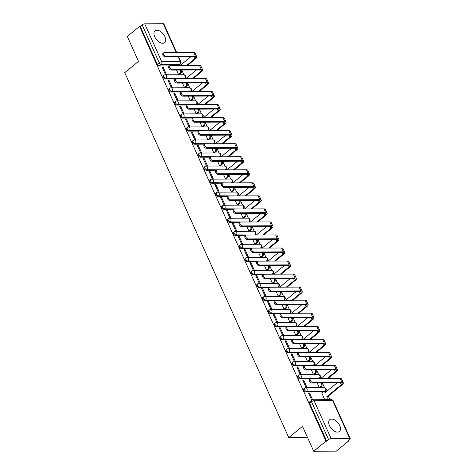 <?xml version="1.0" encoding="UTF-8"?>
<svg xmlns="http://www.w3.org/2000/svg" width="475" height="475" viewBox="0 0 475 475"><rect width="100%" height="100%" fill="white"/><g stroke="black" fill="none" stroke-linecap="round" stroke-linejoin="round"><path stroke-width="0.71" d="M339.72 425.582A7.618 4.394 50.7 0 0 329.763 419.71A7.618 4.394 50.7 0 0 329.466 425.624A7.618 4.394 50.7 0 0 339.423 431.496A7.618 4.394 50.7 0 0 339.72 425.582M164.962 36.723A7.618 4.394 50.7 0 0 155.004 30.851A7.618 4.394 50.7 0 0 154.708 36.765A7.618 4.394 50.7 0 0 164.665 42.637A7.618 4.394 50.7 0 0 164.962 36.723M303.846 388.758A1.953 1.128 50.7 0 0 303.774 390.278A1.953 1.128 50.7 0 0 305.841 391.94L306.517 391.388A1.953 1.128 -129.3 0 1 304.451 389.72A1.953 1.128 -129.3 0 1 304.528 388.206L303.846 388.758M297.985 375.719A1.953 1.128 50.7 0 0 297.908 377.239A1.953 1.128 50.7 0 0 299.98 378.902L300.657 378.349A1.953 1.128 -129.3 0 1 298.591 376.681A1.953 1.128 -129.3 0 1 298.668 375.161L297.985 375.719M292.125 362.68A1.953 1.128 50.7 0 0 292.048 364.194A1.953 1.128 50.7 0 0 294.12 365.863L294.797 365.305A1.953 1.128 -129.3 0 1 292.731 363.642A1.953 1.128 -129.3 0 1 292.808 362.122L292.125 362.68M286.265 349.642A1.953 1.128 50.7 0 0 286.188 351.156A1.953 1.128 50.7 0 0 288.254 352.824L288.937 352.266A1.953 1.128 -129.3 0 1 286.87 350.598A1.953 1.128 -129.3 0 1 286.947 349.083L286.265 349.642M280.404 336.603A1.953 1.128 50.7 0 0 280.327 338.117A1.953 1.128 50.7 0 0 282.393 339.785L283.076 339.227A1.953 1.128 -129.3 0 1 281.01 337.559A1.953 1.128 -129.3 0 1 281.087 336.045L280.404 336.603M274.544 323.558A1.953 1.128 50.7 0 0 274.467 325.078A1.953 1.128 50.7 0 0 276.533 326.741L277.216 326.188A1.953 1.128 -129.3 0 1 275.15 324.52A1.953 1.128 -129.3 0 1 275.227 323.006L274.544 323.558M268.684 310.519A1.953 1.128 50.7 0 0 268.607 312.039A1.953 1.128 50.7 0 0 270.673 313.702L271.356 313.15A1.953 1.128 -129.3 0 1 269.289 311.481A1.953 1.128 -129.3 0 1 269.367 309.961L268.684 310.519M262.823 297.481A1.953 1.128 50.7 0 0 262.746 298.995A1.953 1.128 50.7 0 0 264.812 300.663L265.495 300.105A1.953 1.128 -129.3 0 1 263.429 298.442A1.953 1.128 -129.3 0 1 263.506 296.923L262.823 297.481M256.963 284.442A1.953 1.128 50.7 0 0 256.886 285.956A1.953 1.128 50.7 0 0 258.952 287.624L259.635 287.066A1.953 1.128 -129.3 0 1 257.569 285.404A1.953 1.128 -129.3 0 1 257.646 283.884L256.963 284.442M251.103 271.403A1.953 1.128 50.7 0 0 251.026 272.917A1.953 1.128 50.7 0 0 253.092 274.586L253.775 274.027A1.953 1.128 -129.3 0 1 251.708 272.359A1.953 1.128 -129.3 0 1 251.786 270.845L251.103 271.403M245.243 258.358A1.953 1.128 50.7 0 0 245.165 259.878A1.953 1.128 50.7 0 0 247.232 261.541L247.914 260.989A1.953 1.128 -129.3 0 1 245.848 259.32A1.953 1.128 -129.3 0 1 245.925 257.806L245.243 258.358M239.382 245.32A1.953 1.128 50.7 0 0 239.305 246.84A1.953 1.128 50.7 0 0 241.371 248.502L242.054 247.95A1.953 1.128 -129.3 0 1 239.988 246.282A1.953 1.128 -129.3 0 1 240.065 244.762L239.382 245.32M233.522 232.281A1.953 1.128 50.7 0 0 233.445 233.795A1.953 1.128 50.7 0 0 235.511 235.463L236.194 234.905A1.953 1.128 -129.3 0 1 234.127 233.243A1.953 1.128 -129.3 0 1 234.205 231.723L233.522 232.281M227.662 219.242A1.953 1.128 50.7 0 0 227.584 220.756A1.953 1.128 50.7 0 0 229.651 222.425L230.333 221.867A1.953 1.128 -129.3 0 1 228.267 220.204A1.953 1.128 -129.3 0 1 228.344 218.684L227.662 219.242M221.801 206.203A1.953 1.128 50.7 0 0 221.724 207.717A1.953 1.128 50.7 0 0 223.79 209.386L224.473 208.828A1.953 1.128 -129.3 0 1 222.407 207.159A1.953 1.128 -129.3 0 1 222.484 205.645L221.801 206.203M215.941 193.159A1.953 1.128 50.7 0 0 215.864 194.679A1.953 1.128 50.7 0 0 217.93 196.341L218.613 195.789A1.953 1.128 -129.3 0 1 216.547 194.121A1.953 1.128 -129.3 0 1 216.624 192.607L215.941 193.159M210.081 180.12A1.953 1.128 50.7 0 0 210.003 181.64A1.953 1.128 50.7 0 0 212.07 183.303L212.752 182.75A1.953 1.128 -129.3 0 1 210.686 181.082A1.953 1.128 -129.3 0 1 210.763 179.562L210.081 180.12M204.22 167.081A1.953 1.128 50.7 0 0 204.143 168.595A1.953 1.128 50.7 0 0 206.209 170.264L206.892 169.706A1.953 1.128 -129.3 0 1 204.826 168.043A1.953 1.128 -129.3 0 1 204.903 166.523L204.22 167.081M198.36 154.042A1.953 1.128 50.7 0 0 198.283 155.557A1.953 1.128 50.7 0 0 200.349 157.225L201.032 156.667A1.953 1.128 -129.3 0 1 198.966 155.004A1.953 1.128 -129.3 0 1 199.043 153.484L198.36 154.042M192.5 141.004A1.953 1.128 50.7 0 0 192.422 142.518A1.953 1.128 50.7 0 0 194.489 144.186L195.172 143.628A1.953 1.128 -129.3 0 1 193.105 141.96A1.953 1.128 -129.3 0 1 193.183 140.446L192.5 141.004M186.639 127.959A1.953 1.128 50.7 0 0 186.562 129.479A1.953 1.128 50.7 0 0 188.628 131.142L189.311 130.589A1.953 1.128 -129.3 0 1 187.245 128.921A1.953 1.128 -129.3 0 1 187.322 127.407L186.639 127.959M180.779 114.92A1.953 1.128 50.7 0 0 180.702 116.44A1.953 1.128 50.7 0 0 182.768 118.103L183.451 117.551A1.953 1.128 -129.3 0 1 181.385 115.882A1.953 1.128 -129.3 0 1 181.462 114.362L180.779 114.92M174.919 101.882A1.953 1.128 50.7 0 0 174.842 103.396A1.953 1.128 50.7 0 0 176.908 105.064L177.591 104.506A1.953 1.128 -129.3 0 1 175.524 102.843A1.953 1.128 -129.3 0 1 175.602 101.323L174.919 101.882M169.058 88.843A1.953 1.128 50.7 0 0 168.981 90.357A1.953 1.128 50.7 0 0 171.047 92.025L171.73 91.467A1.953 1.128 -129.3 0 1 169.664 89.805A1.953 1.128 -129.3 0 1 169.741 88.285L169.058 88.843M163.198 75.804A1.953 1.128 50.7 0 0 163.121 77.318A1.953 1.128 50.7 0 0 165.187 78.987L165.87 78.428A1.953 1.128 -129.3 0 1 163.804 76.76A1.953 1.128 -129.3 0 1 163.881 75.246L163.198 75.804M313.708 451.25L302.516 426.342L288.747 437.617L124.729 72.669L138.498 61.388L127.3 36.48L139.585 26.416L325.992 441.186L313.708 451.25L336.258 451.155L348.543 441.091L348.371 440.699M329.953 399.718L328.314 396.079M326.361 391.727L325.945 390.8M324.544 387.689L322.454 383.04M320.411 378.486L320.085 377.762M318.683 374.65L316.593 370.001M314.551 365.447L314.224 364.723M312.823 361.612L310.733 356.963M308.691 352.402L308.364 351.678M306.963 348.573L304.873 343.924M302.83 339.364L302.504 338.639M301.103 335.528L299.012 330.879M296.97 326.325L296.643 325.601M295.242 322.489L293.152 317.84M291.104 313.286L290.783 312.562M289.382 309.451L287.292 304.802M285.243 300.248L284.923 299.523M283.522 296.412L281.432 291.763M279.383 287.203L279.062 286.478M277.661 283.373L275.571 278.724M273.523 274.164L273.202 273.44M271.801 270.334L269.711 265.679M267.663 261.125L267.342 260.401M265.941 257.29L263.851 252.641M261.802 248.087L261.482 247.362M260.08 244.251L257.99 239.602M255.942 235.048L255.621 234.323M254.22 231.212L252.13 226.563M250.082 222.003L249.761 221.279M248.36 218.173L246.27 213.524M244.221 208.964L243.901 208.24M242.499 205.135L240.409 200.48M238.361 195.926L238.04 195.201M236.639 192.09L234.549 187.441M232.501 182.887L232.18 182.162M230.779 179.051L228.689 174.402M226.64 169.848L226.32 169.124M224.918 166.013L222.828 161.363M220.78 156.803L220.459 156.079M219.058 152.974L216.968 148.325M214.92 143.765L214.599 143.04M213.198 139.935L211.108 135.286M209.059 130.726L208.739 130.002M207.338 126.89L205.248 122.241M203.199 117.687L202.878 116.963M201.477 113.852L199.387 109.202M197.339 104.648L197.018 103.924M195.617 100.813L193.527 96.164M191.478 91.604L191.158 90.879M189.757 87.774L187.667 83.125M185.618 78.565L185.297 77.841M183.896 74.735L181.806 70.086M179.758 65.526L179.461 64.855M348.543 441.091L347.89 441.091L349.802 439.523A1.953 0.677 155.8 0 0 350.271 438.728A1.953 0.677 155.8 0 0 349.719 438.52L331.111 438.597A1.953 0.677 155.8 0 0 328.563 439.613L311.547 401.749A1.953 1.128 -129.3 0 1 311.624 400.229L309.706 401.803A1.953 1.128 -129.3 0 0 309.635 403.317L311.547 401.749A1.953 0.677 155.8 0 1 314.094 400.734L331.111 438.597M325.992 441.186L326.652 441.18L328.563 439.613M169.551 65.9L159.327 65.942L161.245 64.374A1.953 1.128 -129.3 0 1 159.178 62.712L142.156 24.843A1.953 0.677 -24.2 0 1 144.709 23.827L163.317 23.75A1.953 0.677 -24.2 0 1 163.863 23.958L176.676 52.476M142.156 24.843L140.244 26.41L139.585 26.416M163.038 67.017L162.052 67.022L165.431 74.545L166.422 74.539L163.038 67.017L162.319 67.61M176.587 70.045L178.582 74.492L179.532 74.403M168.898 80.055L167.912 80.061L171.291 87.584L172.283 87.578L168.898 80.055L168.18 80.649M182.447 83.083L184.442 87.531L185.393 87.448M174.758 93.1L173.773 93.1L177.151 100.623L178.143 100.623L174.758 93.1L174.04 93.688M188.308 96.128L190.303 100.569L191.253 100.486M180.619 106.139L179.633 106.145L183.012 113.668L184.003 113.662L180.619 106.139L179.9 106.727M194.168 109.167L196.163 113.608L197.113 113.525M186.479 119.177L185.493 119.183L188.878 126.706L189.863 126.7L186.479 119.177L185.761 119.771M200.028 122.206L202.023 126.653L202.973 126.564M192.339 132.216L191.354 132.222L194.738 139.745L195.724 139.739L192.339 132.216L191.621 132.81M205.889 135.244L207.884 139.692L208.834 139.602M198.2 145.255L197.214 145.261L200.598 152.784L201.584 152.778L198.2 145.255L197.481 145.849M211.749 148.283L213.744 152.73L214.694 152.647M204.06 158.3L203.074 158.3L206.459 165.822L207.444 165.822L204.06 158.3L203.342 158.888M217.609 161.328L219.604 165.769L220.554 165.686M209.92 171.338L208.935 171.344L212.319 178.867L213.305 178.861L209.92 171.338L209.202 171.926M223.47 174.367L225.465 178.808L226.415 178.725M215.781 184.377L214.795 184.383L218.179 191.906L219.165 191.9L215.781 184.377L215.062 184.971M229.33 187.405L231.325 191.852L232.275 191.763M221.641 197.416L220.655 197.422L224.04 204.945L225.025 204.939L221.641 197.416L220.922 198.01M235.19 200.444L237.185 204.891L238.135 204.802M227.501 210.455L226.516 210.461L229.9 217.983L230.886 217.977L227.501 210.455L226.783 211.048M241.051 213.483L243.046 217.93L243.996 217.847M233.362 223.499L232.376 223.499L235.76 231.022L236.746 231.022L233.362 223.499L232.643 224.087M246.911 226.527L248.906 230.969L249.856 230.886M239.222 236.538L238.236 236.544L241.621 244.067L242.606 244.061L239.222 236.538L238.503 237.126M252.771 239.566L254.766 244.007L255.716 243.924M245.082 249.577L244.097 249.583L247.481 257.106L248.467 257.1L245.082 249.577L244.364 250.171M258.632 252.605L260.627 257.052L261.577 256.963M250.942 262.616L249.957 262.622L253.341 270.144L254.327 270.138L250.942 262.616L250.224 263.209M264.492 265.644L266.487 270.091L267.437 270.002M256.803 275.654L255.817 275.66L259.202 283.183L260.187 283.177L256.803 275.654L256.084 276.248M270.352 278.683L272.347 283.13L273.297 283.047M262.663 288.699L261.678 288.699L265.062 296.222L266.048 296.222L262.663 288.699L261.945 289.287M276.212 291.727L278.207 296.168L279.158 296.085M268.523 301.738L267.538 301.738L270.922 309.267L271.908 309.261L268.523 301.738L267.805 302.326M282.073 304.766L284.068 309.207L285.018 309.124M274.384 314.777L273.398 314.782L276.783 322.305L277.768 322.299L274.384 314.777L273.665 315.37M287.933 317.805L289.928 322.246L290.878 322.163M280.244 327.815L279.258 327.821L282.643 335.344L283.628 335.338L280.244 327.815L279.526 328.409M293.793 330.843L295.794 335.291L296.738 335.202M286.104 340.854L285.119 340.86L288.503 348.383L289.489 348.377L286.104 340.854L285.386 341.448M299.654 343.882L301.655 348.329L302.599 348.246M291.965 353.899L290.979 353.899L294.363 361.422L295.349 361.422L291.965 353.899L291.246 354.487M305.514 356.927L307.515 361.368L308.465 361.285M297.825 366.938L296.839 366.938L300.224 374.466L301.209 374.46L297.825 366.938L297.107 367.525M311.374 369.966L313.375 374.407L314.325 374.324M303.685 379.976L302.7 379.982L306.084 387.505L307.07 387.499L303.685 379.976L302.967 380.57M317.235 383.004L319.236 387.446L320.186 387.363M321.848 392.968L324.758 399.742M312.598 399.808L309.546 393.015L308.827 393.609M309.546 393.015L308.56 393.021L311.754 400.128M323.19 391.869L305.841 391.94M310.199 378.86L299.98 378.902M304.338 365.821L294.12 365.863M298.478 352.782L288.254 352.824M292.618 339.738L282.393 339.785M286.757 326.699L276.533 326.741M280.897 313.66L270.673 313.702M275.037 300.622L264.812 300.663M269.177 287.583L258.952 287.624M263.316 274.538L253.092 274.586M257.456 261.499L247.232 261.541M251.596 248.461L241.371 248.502M245.735 235.422L235.511 235.463M239.875 222.383L229.651 222.425M234.015 209.338L223.79 209.386M228.154 196.3L217.93 196.341M222.294 183.261L212.07 183.303M216.434 170.222L206.209 170.264M210.573 157.183L200.349 157.225M204.713 144.139L194.489 144.186M198.853 131.1L188.628 131.142M192.993 118.061L182.768 118.103M187.132 105.022L176.908 105.064M181.272 91.984L171.047 92.025M175.412 78.945L165.187 78.987M307.545 437.54L288.747 437.617M326.652 441.18L309.635 403.317M140.244 26.41L157.261 64.279A1.953 1.128 50.7 0 0 159.327 65.942M187.411 65.497L195.593 58.787A4.934 1.71 155.8 0 0 196.775 56.78L195.041 52.933A4.934 1.71 155.8 0 0 193.663 52.404L164.433 52.523A2.244 1.294 50.7 0 0 163.875 52.713A2.244 1.294 50.7 0 0 164.012 54.874A2.244 1.294 50.7 0 0 166.161 56.371L165.359 57.03A2.244 1.294 -129.3 0 1 163.204 55.527A2.244 1.294 -129.3 0 1 163.073 53.366L163.875 52.713M178.582 74.486L179.93 73.388A1.953 1.443 -90.2 0 0 180.411 70.704L181.877 70.027M165.359 57.03L194.584 56.905A3.663 1.271 -24.2 0 1 195.611 57.303A3.663 1.271 -24.2 0 1 194.738 58.793L186.556 65.497M181.023 70.027L180.352 70.579M190.6 56.923L180.102 65.526M181.207 70.573L181.266 70.698A1.953 1.443 89.8 0 1 180.779 73.382L179.93 73.388M179.437 74.486L180.779 73.382M196.775 56.78A4.934 1.71 155.8 0 0 195.391 56.252L166.161 56.371M193.272 78.535L201.453 71.832A4.934 1.71 155.8 0 0 202.635 69.819L200.901 65.978A4.934 1.71 155.8 0 0 199.524 65.443L170.293 65.568A2.244 1.294 50.7 0 0 169.735 65.752A2.244 1.294 50.7 0 0 169.872 67.913A2.244 1.294 50.7 0 0 172.021 69.409L171.22 70.068A2.244 1.294 -129.3 0 1 169.07 68.572A2.244 1.294 -129.3 0 1 168.934 66.405L169.735 65.752M184.442 87.525L185.79 86.426A1.953 1.443 -90.2 0 0 186.271 83.742L187.738 83.066M171.22 70.068L200.444 69.944A3.663 1.271 -24.2 0 1 201.471 70.342A3.663 1.271 -24.2 0 1 200.598 71.832L192.417 78.535M186.883 83.066L186.212 83.618M196.46 69.962L185.963 78.565M187.067 83.612L187.126 83.737A1.953 1.443 89.8 0 1 186.645 86.42L185.79 86.426M185.297 87.525L186.645 86.42M202.635 69.819A4.934 1.71 155.8 0 0 201.252 69.291L172.021 69.409M199.132 91.574L207.314 84.871A4.934 1.71 155.8 0 0 208.495 82.858L206.762 79.016A4.934 1.71 155.8 0 0 205.384 78.482L176.154 78.607A2.244 1.294 50.7 0 0 175.596 78.791A2.244 1.294 50.7 0 0 175.732 80.952A2.244 1.294 50.7 0 0 177.882 82.448L177.08 83.107A2.244 1.294 -129.3 0 1 174.931 81.611A2.244 1.294 -129.3 0 1 174.794 79.45L175.596 78.791M190.303 100.569L191.651 99.465A1.953 1.443 -90.2 0 0 192.132 96.781L193.598 96.104M177.08 83.107L206.304 82.988A3.663 1.271 -24.2 0 1 207.332 83.38A3.663 1.271 -24.2 0 1 206.459 84.871L198.277 91.58M192.743 96.104L192.072 96.657M202.32 83L191.823 91.604M192.927 96.657L192.987 96.781A1.953 1.443 89.8 0 1 192.506 99.465L191.651 99.465M191.158 100.569L192.506 99.465M208.495 82.858A4.934 1.71 155.8 0 0 207.112 82.329L177.882 82.448M204.992 104.613L213.174 97.909A4.934 1.71 155.8 0 0 214.356 95.903L212.628 92.055A4.934 1.71 155.8 0 0 211.244 91.527L182.014 91.645A2.244 1.294 50.7 0 0 181.456 91.829A2.244 1.294 50.7 0 0 181.592 93.991A2.244 1.294 50.7 0 0 183.742 95.493L182.94 96.146A2.244 1.294 -129.3 0 1 180.791 94.65A2.244 1.294 -129.3 0 1 180.654 92.488L181.456 91.829M196.163 113.608L197.511 112.504A1.953 1.443 -90.2 0 0 197.992 109.82L199.458 109.143M182.94 96.146L212.165 96.027A3.663 1.271 -24.2 0 1 213.192 96.419A3.663 1.271 -24.2 0 1 212.319 97.915L204.137 104.619M198.609 109.149L197.933 109.695M208.181 96.045L197.683 104.643M198.787 109.695L198.847 109.82A1.953 1.443 89.8 0 1 198.366 112.504L197.511 112.504M197.018 113.608L198.366 112.504M214.356 95.903A4.934 1.71 155.8 0 0 212.972 95.368L183.742 95.493M210.852 117.652L219.034 110.948A4.934 1.71 155.8 0 0 220.216 108.941L218.488 105.094A4.934 1.71 155.8 0 0 217.105 104.565L187.874 104.684A2.244 1.294 50.7 0 0 187.316 104.868A2.244 1.294 50.7 0 0 187.453 107.029A2.244 1.294 50.7 0 0 189.602 108.532L188.801 109.191A2.244 1.294 -129.3 0 1 186.651 107.688A2.244 1.294 -129.3 0 1 186.515 105.527L187.316 104.868M202.023 126.647L203.371 125.548A1.953 1.443 -90.2 0 0 203.852 122.865L205.319 122.182M188.801 109.191L218.025 109.066A3.663 1.271 -24.2 0 1 219.052 109.464A3.663 1.271 -24.2 0 1 218.179 110.954L209.998 117.657M204.47 122.188L203.793 122.74M214.041 109.084L203.543 117.687M204.648 122.734L204.707 122.859A1.953 1.443 89.8 0 1 204.226 125.543L203.371 125.548M202.878 126.647L204.226 125.543M220.216 108.941A4.934 1.71 155.8 0 0 218.833 108.407L189.602 108.532M216.713 130.696L224.895 123.987A4.934 1.71 155.8 0 0 226.076 121.98L224.348 118.133A4.934 1.71 155.8 0 0 222.965 117.604L193.735 117.723A2.244 1.294 50.7 0 0 193.177 117.907A2.244 1.294 50.7 0 0 193.313 120.074A2.244 1.294 50.7 0 0 195.463 121.57L194.661 122.229A2.244 1.294 -129.3 0 1 192.512 120.727A2.244 1.294 -129.3 0 1 192.375 118.566L193.177 117.907M207.884 139.686L209.232 138.587A1.953 1.443 -90.2 0 0 209.713 135.903L211.179 135.221M194.661 122.229L223.891 122.105A3.663 1.271 -24.2 0 1 224.912 122.502A3.663 1.271 -24.2 0 1 224.04 123.993L215.858 130.696M210.33 135.227L209.653 135.779M219.901 122.123L209.404 130.726M210.508 135.773L210.567 135.898A1.953 1.443 89.8 0 1 210.087 138.581L209.232 138.587M208.739 139.686L210.087 138.581M226.076 121.98A4.934 1.71 155.8 0 0 224.693 121.452L195.463 121.57M222.573 143.735L230.755 137.032A4.934 1.71 155.8 0 0 231.937 135.019L230.209 131.177A4.934 1.71 155.8 0 0 228.825 130.643L199.595 130.768A2.244 1.294 50.7 0 0 199.037 130.952A2.244 1.294 50.7 0 0 199.173 133.113A2.244 1.294 50.7 0 0 201.323 134.609L200.521 135.268A2.244 1.294 -129.3 0 1 198.372 133.772A2.244 1.294 -129.3 0 1 198.235 131.605L199.037 130.952M213.744 152.724L215.092 151.626A1.953 1.443 -90.2 0 0 215.573 148.942L217.039 148.265M200.521 135.268L229.752 135.143A3.663 1.271 -24.2 0 1 230.773 135.541A3.663 1.271 -24.2 0 1 229.9 137.032L221.718 143.735M216.19 148.265L215.513 148.817M225.762 135.161L215.264 143.765M216.368 148.812L216.428 148.936A1.953 1.443 89.8 0 1 215.947 151.62L215.092 151.626M214.599 152.724L215.947 151.62M231.937 135.019A4.934 1.71 155.8 0 0 230.553 134.49L201.323 134.609M228.433 156.774L236.615 150.07A4.934 1.71 155.8 0 0 237.797 148.058L236.069 144.216A4.934 1.71 155.8 0 0 234.686 143.682L205.455 143.806A2.244 1.294 50.7 0 0 204.897 143.99A2.244 1.294 50.7 0 0 205.034 146.152A2.244 1.294 50.7 0 0 207.183 147.648L206.382 148.307A2.244 1.294 -129.3 0 1 204.232 146.811A2.244 1.294 -129.3 0 1 204.096 144.649L204.897 143.99M219.604 165.769L220.952 164.665A1.953 1.443 -90.2 0 0 221.433 161.981L222.906 161.304M206.382 148.307L235.612 148.188A3.663 1.271 -24.2 0 1 236.633 148.58A3.663 1.271 -24.2 0 1 235.76 150.07L227.578 156.78M222.051 161.304L221.38 161.856M231.622 148.2L221.124 156.803M222.229 161.856L222.288 161.981A1.953 1.443 89.8 0 1 221.807 164.665L220.952 164.665M220.459 165.769L221.807 164.665M237.797 148.058A4.934 1.71 155.8 0 0 236.413 147.529L207.183 147.648M234.294 169.812L242.476 163.109A4.934 1.71 155.8 0 0 243.657 161.102L241.929 157.255A4.934 1.71 155.8 0 0 240.546 156.726L211.316 156.845A2.244 1.294 50.7 0 0 210.757 157.029A2.244 1.294 50.7 0 0 210.894 159.19A2.244 1.294 50.7 0 0 213.043 160.692L212.242 161.346A2.244 1.294 -129.3 0 1 210.092 159.849A2.244 1.294 -129.3 0 1 209.956 157.688L210.757 157.029M225.465 178.808L226.812 177.703A1.953 1.443 -90.2 0 0 227.293 175.02L228.766 174.343M212.242 161.346L241.472 161.227A3.663 1.271 -24.2 0 1 242.493 161.619A3.663 1.271 -24.2 0 1 241.621 163.115L233.439 169.818M227.911 174.349L227.24 174.895M237.482 161.245L226.985 169.842M228.089 174.895L228.148 175.02A1.953 1.443 89.8 0 1 227.667 177.703L226.812 177.703M226.32 178.808L227.667 177.703M243.657 161.102A4.934 1.71 155.8 0 0 242.274 160.568L213.043 160.692M240.154 182.851L248.336 176.148A4.934 1.71 155.8 0 0 249.518 174.141L247.79 170.293A4.934 1.71 155.8 0 0 246.406 169.765L217.176 169.884A2.244 1.294 50.7 0 0 216.618 170.068A2.244 1.294 50.7 0 0 216.754 172.229A2.244 1.294 50.7 0 0 218.904 173.731L218.102 174.39A2.244 1.294 -129.3 0 1 215.953 172.888A2.244 1.294 -129.3 0 1 215.816 170.727L216.618 170.068M231.325 191.847L232.673 190.748A1.953 1.443 -90.2 0 0 233.154 188.064L234.626 187.382M218.102 174.39L247.333 174.266A3.663 1.271 -24.2 0 1 248.354 174.663A3.663 1.271 -24.2 0 1 247.481 176.154L239.299 182.857M233.771 187.388L233.1 187.934M243.342 174.283L232.845 182.887M233.949 187.934L234.009 188.058A1.953 1.443 89.8 0 1 233.528 190.742L232.673 190.748M232.18 191.847L233.528 190.742M249.518 174.141A4.934 1.71 155.8 0 0 248.134 173.607L218.904 173.731M246.014 195.896L254.196 189.187A4.934 1.71 155.8 0 0 255.378 187.18L253.65 183.332A4.934 1.71 155.8 0 0 252.267 182.804L223.036 182.922A2.244 1.294 50.7 0 0 222.478 183.107A2.244 1.294 50.7 0 0 222.615 185.274A2.244 1.294 50.7 0 0 224.764 186.77L223.963 187.429A2.244 1.294 -129.3 0 1 221.813 185.927A2.244 1.294 -129.3 0 1 221.677 183.766L222.478 183.107M237.185 204.885L238.533 203.787A1.953 1.443 -90.2 0 0 239.014 201.103L240.487 200.42M223.963 187.429L253.193 187.304A3.663 1.271 -24.2 0 1 254.22 187.702A3.663 1.271 -24.2 0 1 253.341 189.192L245.159 195.896M239.632 200.426L238.961 200.978M249.203 187.322L238.705 195.926M239.816 200.973L239.869 201.097A1.953 1.443 89.8 0 1 239.388 203.781L238.533 203.787M238.04 204.885L239.388 203.781M255.378 187.18A4.934 1.71 155.8 0 0 253.994 186.651L224.764 186.77M251.875 208.935L260.057 202.231A4.934 1.71 155.8 0 0 261.238 200.218L259.51 196.377A4.934 1.71 155.8 0 0 258.127 195.842L228.897 195.967A2.244 1.294 50.7 0 0 228.338 196.151A2.244 1.294 50.7 0 0 228.475 198.312A2.244 1.294 50.7 0 0 230.624 199.809L229.823 200.468A2.244 1.294 -129.3 0 1 227.673 198.972A2.244 1.294 -129.3 0 1 227.537 196.804L228.338 196.151M243.046 217.924L244.393 216.826A1.953 1.443 -90.2 0 0 244.874 214.142L246.347 213.465M229.823 200.468L259.053 200.343A3.663 1.271 -24.2 0 1 260.08 200.741A3.663 1.271 -24.2 0 1 259.202 202.231L251.02 208.935M245.492 213.465L244.821 214.017M255.063 200.361L244.566 208.964M245.676 214.011L245.729 214.136A1.953 1.443 89.8 0 1 245.248 216.82L244.393 216.826M243.901 217.924L245.248 216.82M261.238 200.218A4.934 1.71 155.8 0 0 259.855 199.69L230.624 199.809M257.735 221.973L265.917 215.27A4.934 1.71 155.8 0 0 267.098 213.257L265.371 209.416A4.934 1.71 155.8 0 0 263.987 208.881L234.757 209.006A2.244 1.294 50.7 0 0 234.199 209.19A2.244 1.294 50.7 0 0 234.335 211.351A2.244 1.294 50.7 0 0 236.485 212.848L235.683 213.507A2.244 1.294 -129.3 0 1 233.534 212.01A2.244 1.294 -129.3 0 1 233.397 209.849L234.199 209.19M248.906 230.969L250.254 229.864A1.953 1.443 -90.2 0 0 250.735 227.181L252.207 226.504M235.683 213.507L264.913 213.388A3.663 1.271 -24.2 0 1 265.941 213.78A3.663 1.271 -24.2 0 1 265.062 215.27L256.88 221.979M251.352 226.504L250.681 227.056M260.923 213.4L250.426 222.003M251.536 227.05L251.59 227.181A1.953 1.443 89.8 0 1 251.109 229.864L250.254 229.864M249.761 230.969L251.109 229.864M267.098 213.257A4.934 1.71 155.8 0 0 265.715 212.729L236.485 212.848M263.595 235.012L271.777 228.309A4.934 1.71 155.8 0 0 272.959 226.302L271.231 222.454A4.934 1.71 155.8 0 0 269.848 221.926L240.617 222.045A2.244 1.294 50.7 0 0 240.059 222.229A2.244 1.294 50.7 0 0 240.196 224.39A2.244 1.294 50.7 0 0 242.345 225.892L241.543 226.545A2.244 1.294 -129.3 0 1 239.394 225.049A2.244 1.294 -129.3 0 1 239.257 222.888L240.059 222.229M254.766 244.007L256.114 242.903A1.953 1.443 -90.2 0 0 256.595 240.219L258.067 239.542M241.543 226.545L270.774 226.427A3.663 1.271 -24.2 0 1 271.801 226.818A3.663 1.271 -24.2 0 1 270.922 228.315L262.74 235.018M257.212 239.548L256.542 240.095M266.784 226.444L256.286 235.042M257.397 240.095L257.45 240.219A1.953 1.443 89.8 0 1 256.969 242.903L256.114 242.903M255.621 244.007L256.969 242.903M272.959 226.302A4.934 1.71 155.8 0 0 271.575 225.768L242.345 225.892M269.456 248.051L277.637 241.348A4.934 1.71 155.8 0 0 278.819 239.341L277.091 235.493A4.934 1.71 155.8 0 0 275.708 234.965L246.477 235.083A2.244 1.294 50.7 0 0 245.919 235.268A2.244 1.294 50.7 0 0 246.056 237.429A2.244 1.294 50.7 0 0 248.205 238.931L247.404 239.59A2.244 1.294 -129.3 0 1 245.254 238.088A2.244 1.294 -129.3 0 1 245.118 235.927L245.919 235.268M260.627 257.046L261.974 255.948A1.953 1.443 -90.2 0 0 262.455 253.264L263.928 252.581M247.404 239.59L276.634 239.465A3.663 1.271 -24.2 0 1 277.661 239.863A3.663 1.271 -24.2 0 1 276.783 241.353L268.601 248.057M263.073 252.587L262.402 253.133M272.644 239.483L262.147 248.087M263.257 253.133L263.31 253.258A1.953 1.443 89.8 0 1 262.829 255.942L261.974 255.948M261.482 257.046L262.829 255.942M278.819 239.341A4.934 1.71 155.8 0 0 277.436 238.806L248.205 238.931M275.316 261.096L283.498 254.386A4.934 1.71 155.8 0 0 284.679 252.379L282.952 248.532A4.934 1.71 155.8 0 0 281.568 248.003L252.338 248.122A2.244 1.294 50.7 0 0 251.78 248.306A2.244 1.294 50.7 0 0 251.916 250.473A2.244 1.294 50.7 0 0 254.066 251.97L253.264 252.629A2.244 1.294 -129.3 0 1 251.115 251.127A2.244 1.294 -129.3 0 1 250.978 248.965L251.78 248.306M266.487 270.085L267.835 268.987A1.953 1.443 -90.2 0 0 268.316 266.303L269.788 265.62M253.264 252.629L282.494 252.504A3.663 1.271 -24.2 0 1 283.522 252.902A3.663 1.271 -24.2 0 1 282.643 254.392L274.461 261.096M268.933 265.626L268.262 266.178M278.504 252.522L268.007 261.125M269.117 266.172L269.171 266.297A1.953 1.443 89.8 0 1 268.69 268.981L267.835 268.987M267.342 270.085L268.69 268.981M284.679 252.379A4.934 1.71 155.8 0 0 283.296 251.845L254.066 251.97M281.176 274.134L289.358 267.431A4.934 1.71 155.8 0 0 290.54 265.418L288.812 261.577A4.934 1.71 155.8 0 0 287.428 261.042L258.198 261.167A2.244 1.294 50.7 0 0 257.64 261.351A2.244 1.294 50.7 0 0 257.777 263.512A2.244 1.294 50.7 0 0 259.926 265.008L259.124 265.668A2.244 1.294 -129.3 0 1 256.975 264.171A2.244 1.294 -129.3 0 1 256.838 262.004L257.64 261.351M272.347 283.124L273.695 282.025A1.953 1.443 -90.2 0 0 274.176 279.342L275.648 278.665M259.124 265.668L288.355 265.543A3.663 1.271 -24.2 0 1 289.382 265.941A3.663 1.271 -24.2 0 1 288.503 267.431L280.321 274.134M274.793 278.665L274.123 279.217M284.365 265.561L273.867 274.164M274.978 279.211L275.031 279.336A1.953 1.443 89.8 0 1 274.55 282.019L273.695 282.025M273.202 283.124L274.55 282.019M290.54 265.418A4.934 1.71 155.8 0 0 289.156 264.89L259.926 265.008M287.037 287.173L295.218 280.47A4.934 1.71 155.8 0 0 296.4 278.457L294.672 274.615A4.934 1.71 155.8 0 0 293.289 274.081L264.058 274.206A2.244 1.294 50.7 0 0 263.5 274.39A2.244 1.294 50.7 0 0 263.637 276.551A2.244 1.294 50.7 0 0 265.786 278.047L264.985 278.706A2.244 1.294 -129.3 0 1 262.835 277.21A2.244 1.294 -129.3 0 1 262.699 275.049L263.5 274.39M278.207 296.168L279.555 295.064A1.953 1.443 -90.2 0 0 280.036 292.38L281.509 291.703M264.985 278.706L294.215 278.587A3.663 1.271 -24.2 0 1 295.242 278.979A3.663 1.271 -24.2 0 1 294.363 280.47L286.182 287.179M280.654 291.703L279.983 292.256M290.225 278.599L279.728 287.203M280.838 292.25L280.891 292.38A1.953 1.443 89.8 0 1 280.41 295.064L279.555 295.064M279.062 296.163L280.41 295.064M296.4 278.457A4.934 1.71 155.8 0 0 295.017 277.928L265.786 278.047M292.897 300.212L301.079 293.508A4.934 1.71 155.8 0 0 302.26 291.502L300.533 287.654A4.934 1.71 155.8 0 0 299.149 287.12L269.919 287.244A2.244 1.294 50.7 0 0 269.361 287.428A2.244 1.294 50.7 0 0 269.497 289.59A2.244 1.294 50.7 0 0 271.647 291.092L270.845 291.745A2.244 1.294 -129.3 0 1 268.696 290.249A2.244 1.294 -129.3 0 1 268.559 288.087L269.361 287.428M284.068 309.207L285.416 308.103A1.953 1.443 -90.2 0 0 285.897 305.419L287.369 304.742M270.845 291.745L300.075 291.626A3.663 1.271 -24.2 0 1 301.103 292.018A3.663 1.271 -24.2 0 1 300.224 293.514L292.042 300.218M286.514 304.748L285.843 305.294M296.085 291.644L285.588 300.242M286.698 305.294L286.752 305.419A1.953 1.443 89.8 0 1 286.271 308.103L285.416 308.103M284.923 309.207L286.271 308.103M302.26 291.502A4.934 1.71 155.8 0 0 300.877 290.967L271.647 291.092M298.757 313.251L306.939 306.547A4.934 1.71 155.8 0 0 308.121 304.54L306.393 300.693A4.934 1.71 155.8 0 0 305.009 300.164L275.779 300.283A2.244 1.294 50.7 0 0 275.221 300.467A2.244 1.294 50.7 0 0 275.358 302.628A2.244 1.294 50.7 0 0 277.507 304.131L276.705 304.79A2.244 1.294 -129.3 0 1 274.556 303.288A2.244 1.294 -129.3 0 1 274.419 301.126L275.221 300.467M289.928 322.246L291.276 321.147A1.953 1.443 -90.2 0 0 291.757 318.464L293.229 317.781M276.705 304.79L305.936 304.665A3.663 1.271 -24.2 0 1 306.963 305.063A3.663 1.271 -24.2 0 1 306.084 306.553L297.902 313.257M292.374 317.787L291.703 318.333M301.946 304.683L291.448 313.286M292.558 318.333L292.612 318.458A1.953 1.443 89.8 0 1 292.131 321.142L291.276 321.147M290.783 322.246L292.131 321.142M308.121 304.54A4.934 1.71 155.8 0 0 306.737 304.006L277.507 304.131M304.617 326.295L312.799 319.586A4.934 1.71 155.8 0 0 313.981 317.579L312.253 313.732A4.934 1.71 155.8 0 0 310.87 313.203L281.639 313.322A2.244 1.294 50.7 0 0 281.081 313.506A2.244 1.294 50.7 0 0 281.218 315.673A2.244 1.294 50.7 0 0 283.367 317.169L282.566 317.828A2.244 1.294 -129.3 0 1 280.416 316.326A2.244 1.294 -129.3 0 1 280.28 314.165L281.081 313.506M295.788 335.285L297.136 334.186A1.953 1.443 -90.2 0 0 297.617 331.503L299.09 330.82M282.566 317.828L311.796 317.704A3.663 1.271 -24.2 0 1 312.823 318.102A3.663 1.271 -24.2 0 1 311.944 319.592L303.762 326.295M298.235 330.826L297.564 331.378M307.806 317.722L297.308 326.325M298.419 331.372L298.472 331.497A1.953 1.443 89.8 0 1 297.991 334.18L297.136 334.186M296.643 335.285L297.991 334.18M313.981 317.579A4.934 1.71 155.8 0 0 312.598 317.045L283.367 317.169M310.478 339.334L318.66 332.631A4.934 1.71 155.8 0 0 319.841 330.618L318.113 326.776A4.934 1.71 155.8 0 0 316.73 326.242L287.5 326.367A2.244 1.294 50.7 0 0 286.942 326.551A2.244 1.294 50.7 0 0 287.078 328.712A2.244 1.294 50.7 0 0 289.228 330.208L288.426 330.867A2.244 1.294 -129.3 0 1 286.277 329.371A2.244 1.294 -129.3 0 1 286.14 327.204L286.942 326.551M301.649 348.323L302.997 347.225A1.953 1.443 -90.2 0 0 303.478 344.541L304.95 343.864M288.426 330.867L317.656 330.742A3.663 1.271 -24.2 0 1 318.683 331.14A3.663 1.271 -24.2 0 1 317.805 332.631L309.623 339.334M304.095 343.864L303.424 344.417M313.666 330.76L303.169 339.364M304.279 344.411L304.332 344.535A1.953 1.443 89.8 0 1 303.852 347.219L302.997 347.225M302.504 348.323L303.852 347.219M319.841 330.618A4.934 1.71 155.8 0 0 318.458 330.089L289.228 330.208M316.338 352.373L324.52 345.669A4.934 1.71 155.8 0 0 325.702 343.657L323.974 339.815A4.934 1.71 155.8 0 0 322.59 339.281L293.36 339.405A2.244 1.294 50.7 0 0 292.802 339.589A2.244 1.294 50.7 0 0 292.938 341.751A2.244 1.294 50.7 0 0 295.088 343.247L294.286 343.906A2.244 1.294 -129.3 0 1 292.137 342.41A2.244 1.294 -129.3 0 1 292 340.248L292.802 339.589M307.509 361.368L308.857 360.264A1.953 1.443 -90.2 0 0 309.338 357.58L310.81 356.903M294.286 343.906L323.517 343.787A3.663 1.271 -24.2 0 1 324.544 344.179A3.663 1.271 -24.2 0 1 323.665 345.669L315.483 352.379M309.955 356.903L309.284 357.455M319.527 343.799L309.029 352.402M310.139 357.449L310.193 357.58A1.953 1.443 89.8 0 1 309.712 360.264L308.857 360.264M308.364 361.362L309.712 360.264M325.702 343.657A4.934 1.71 155.8 0 0 324.318 343.128L295.088 343.247M322.198 365.412L330.38 358.708A4.934 1.71 155.8 0 0 331.562 356.701L329.834 352.854A4.934 1.71 155.8 0 0 328.451 352.319L299.22 352.444A2.244 1.294 50.7 0 0 298.662 352.628A2.244 1.294 50.7 0 0 298.799 354.789A2.244 1.294 50.7 0 0 300.948 356.292L300.147 356.945A2.244 1.294 -129.3 0 1 297.997 355.448A2.244 1.294 -129.3 0 1 297.861 353.287L298.662 352.628M313.369 374.407L314.717 373.303A1.953 1.443 -90.2 0 0 315.198 370.619L316.671 369.942M300.147 356.945L329.377 356.826A3.663 1.271 -24.2 0 1 330.404 357.218A3.663 1.271 -24.2 0 1 329.525 358.714L321.343 365.418M315.816 369.948L315.145 370.494M325.387 356.844L314.889 365.441M316 370.494L316.053 370.619A1.953 1.443 89.8 0 1 315.572 373.303L314.717 373.303M314.224 374.407L315.572 373.303M331.562 356.701A4.934 1.71 155.8 0 0 330.178 356.167L300.948 356.292M328.059 378.45L336.241 371.747A4.934 1.71 155.8 0 0 337.422 369.74L335.694 365.892A4.934 1.71 155.8 0 0 334.311 365.364L305.081 365.483A2.244 1.294 50.7 0 0 304.522 365.667A2.244 1.294 50.7 0 0 304.659 367.828A2.244 1.294 50.7 0 0 306.808 369.33L306.007 369.989A2.244 1.294 -129.3 0 1 303.858 368.487A2.244 1.294 -129.3 0 1 303.721 366.326L304.522 365.667M319.23 387.446L320.577 386.347A1.953 1.443 -90.2 0 0 321.058 383.663L322.531 382.981M306.007 369.989L335.237 369.865A3.663 1.271 -24.2 0 1 336.264 370.262A3.663 1.271 -24.2 0 1 335.386 371.753L327.204 378.456M321.676 382.987L321.005 383.533M331.247 369.883L320.75 378.486M321.86 383.533L321.913 383.657A1.953 1.443 89.8 0 1 321.433 386.341L320.577 386.347M320.085 387.446L321.433 386.341M337.422 369.74A4.934 1.71 155.8 0 0 336.039 369.206L306.808 369.33M326.01 399.736L326.438 399.386A1.953 1.443 -90.2 0 0 326.919 396.702L327.72 396.572L342.101 384.786A4.934 1.71 155.8 0 0 343.282 382.779L341.555 378.931A4.934 1.71 155.8 0 0 340.171 378.403L310.941 378.522A2.244 1.294 50.7 0 0 310.383 378.706A2.244 1.294 50.7 0 0 310.519 380.873A2.244 1.294 50.7 0 0 312.669 382.369L311.867 383.028A2.244 1.294 -129.3 0 1 309.718 381.526A2.244 1.294 -129.3 0 1 309.581 379.365L310.383 378.706M337.108 382.921L325.078 392.605A1.953 1.443 -90.2 0 0 323.837 391.661A1.953 1.443 -90.2 0 0 323.095 391.946L321.747 393.045M311.867 383.028L341.098 382.903A3.663 1.271 -24.2 0 1 342.125 383.301A3.663 1.271 -24.2 0 1 341.246 384.792L326.865 396.577M324.953 391.691L325.613 391.151A1.953 1.128 -129.3 0 1 325.126 391.311L324.698 391.661A1.953 1.443 89.8 0 1 325.731 392.243M327.72 396.572L327.774 396.696A1.953 1.443 89.8 0 1 327.293 399.38L326.438 399.386M326.865 399.73L327.293 399.38M343.282 382.779A4.934 1.71 155.8 0 0 341.899 382.244L312.669 382.369M349.719 438.52L332.702 400.657L314.094 400.734A1.953 1.443 -90.2 0 0 312.853 399.79A1.953 1.953 0 0 0 311.624 400.229M178.345 65.532L179.853 64.297L161.245 64.374A1.953 1.443 89.8 0 0 161.726 61.691L180.334 61.613L178.25 56.976M176.225 52.476L163.317 23.75M144.709 23.827L161.726 61.691A1.953 0.677 155.8 0 0 159.178 62.712L157.261 64.279M325.613 391.151A1.953 1.953 0 0 0 324.366 387.683A1.953 1.443 -90.2 0 1 325.607 388.627A1.953 1.443 -90.2 0 1 325.126 391.311L306.517 391.388A1.953 1.443 -90.2 0 0 306.998 388.704A1.953 1.443 89.8 0 0 305.758 387.76A1.953 1.953 0 0 0 304.528 388.206M318.992 378.492L300.657 378.349A1.953 1.443 -90.2 0 0 301.138 375.666A1.953 1.443 89.8 0 0 299.897 374.722A1.953 1.953 0 0 0 298.668 375.161M313.132 365.453L294.797 365.305A1.953 1.443 -90.2 0 0 295.278 362.621A1.953 1.443 89.8 0 0 294.037 361.683A1.953 1.953 0 0 0 292.808 362.122M307.272 352.408L288.937 352.266A1.953 1.443 -90.2 0 0 289.418 349.582A1.953 1.443 89.8 0 0 288.177 348.638A1.953 1.953 0 0 0 286.947 349.083M301.411 339.37L283.076 339.227A1.953 1.443 -90.2 0 0 283.557 336.543A1.953 1.443 89.8 0 0 282.316 335.599A1.953 1.953 0 0 0 281.087 336.045M295.551 326.331L277.216 326.188A1.953 1.443 -90.2 0 0 277.697 323.505A1.953 1.443 89.8 0 0 276.456 322.561A1.953 1.953 0 0 0 275.227 323.006M289.691 313.292L271.356 313.15A1.953 1.443 -90.2 0 0 271.837 310.466A1.953 1.443 89.8 0 0 270.596 309.522A1.953 1.953 0 0 0 269.367 309.961M283.83 300.253L265.495 300.105A1.953 1.443 -90.2 0 0 265.976 297.421A1.953 1.443 89.8 0 0 264.735 296.483A1.953 1.953 0 0 0 263.506 296.923M277.97 287.209L259.635 287.066A1.953 1.443 -90.2 0 0 260.116 284.382A1.953 1.443 89.8 0 0 258.875 283.438A1.953 1.953 0 0 0 257.646 283.884M272.11 274.17L253.775 274.027A1.953 1.443 -90.2 0 0 254.256 271.344A1.953 1.443 89.8 0 0 253.015 270.4A1.953 1.953 0 0 0 251.786 270.845M266.249 261.131L247.914 260.989A1.953 1.443 -90.2 0 0 248.395 258.305A1.953 1.443 89.8 0 0 247.154 257.361A1.953 1.953 0 0 0 245.925 257.806M260.389 248.092L242.054 247.95A1.953 1.443 -90.2 0 0 242.535 245.266A1.953 1.443 89.8 0 0 241.294 244.322A1.953 1.953 0 0 0 240.065 244.762M254.529 235.054L236.194 234.905A1.953 1.443 -90.2 0 0 236.675 232.222A1.953 1.443 89.8 0 0 235.434 231.283A1.953 1.953 0 0 0 234.205 231.723M248.668 222.009L230.333 221.867A1.953 1.443 -90.2 0 0 230.814 219.183A1.953 1.443 89.8 0 0 229.573 218.245A1.953 1.953 0 0 0 228.344 218.684M242.808 208.97L224.473 208.828A1.953 1.443 -90.2 0 0 224.954 206.144A1.953 1.443 89.8 0 0 223.713 205.2A1.953 1.953 0 0 0 222.484 205.645M236.948 195.932L218.613 195.789A1.953 1.443 -90.2 0 0 219.094 193.105A1.953 1.443 89.8 0 0 217.853 192.161A1.953 1.953 0 0 0 216.624 192.607M231.088 182.893L212.752 182.75A1.953 1.443 -90.2 0 0 213.233 180.067A1.953 1.443 89.8 0 0 211.993 179.123A1.953 1.953 0 0 0 210.763 179.562M225.227 169.854L206.892 169.706A1.953 1.443 -90.2 0 0 207.373 167.022A1.953 1.443 89.8 0 0 206.132 166.084A1.953 1.953 0 0 0 204.903 166.523M219.367 156.809L201.032 156.667A1.953 1.443 -90.2 0 0 201.513 153.983A1.953 1.443 89.8 0 0 200.272 153.045A1.953 1.953 0 0 0 199.043 153.484M213.507 143.771L195.172 143.628A1.953 1.443 -90.2 0 0 195.652 140.944A1.953 1.443 89.8 0 0 194.412 140A1.953 1.953 0 0 0 193.183 140.446M207.646 130.732L189.311 130.589A1.953 1.443 -90.2 0 0 189.792 127.906A1.953 1.443 89.8 0 0 188.551 126.962A1.953 1.953 0 0 0 187.322 127.407M201.786 117.693L183.451 117.551A1.953 1.443 -90.2 0 0 183.932 114.867A1.953 1.443 89.8 0 0 182.691 113.923A1.953 1.953 0 0 0 181.462 114.362M195.926 104.654L177.591 104.506A1.953 1.443 -90.2 0 0 178.072 101.822A1.953 1.443 89.8 0 0 176.831 100.884A1.953 1.953 0 0 0 175.602 101.323M190.065 91.61L171.73 91.467A1.953 1.443 -90.2 0 0 172.211 88.783A1.953 1.443 89.8 0 0 170.97 87.845A1.953 1.953 0 0 0 169.741 88.285M184.205 78.571L165.87 78.428A1.953 1.443 -90.2 0 0 166.351 75.745A1.953 1.443 89.8 0 0 165.11 74.801A1.953 1.953 0 0 0 163.881 75.246M184.965 78.191A1.953 1.128 -129.3 0 1 184.478 78.351A1.953 1.443 -90.2 0 0 184.959 75.668A1.953 1.443 -90.2 0 0 183.718 74.723A1.953 1.953 0 0 1 184.965 78.191L184.496 78.571M190.825 91.23A1.953 1.128 -129.3 0 1 190.338 91.39A1.953 1.443 -90.2 0 0 190.819 88.706A1.953 1.443 -90.2 0 0 189.578 87.762A1.953 1.953 0 0 1 190.825 91.23L190.356 91.61M196.686 104.268A1.953 1.128 -129.3 0 1 196.199 104.429A1.953 1.443 -90.2 0 0 196.68 101.745A1.953 1.443 -90.2 0 0 195.439 100.807A1.953 1.953 0 0 1 196.686 104.268L196.217 104.648M202.546 117.313A1.953 1.128 -129.3 0 1 202.059 117.473A1.953 1.443 -90.2 0 0 202.54 114.79A1.953 1.443 -90.2 0 0 201.299 113.846A1.953 1.953 0 0 1 202.546 117.313L202.077 117.693M208.406 130.352A1.953 1.128 -129.3 0 1 207.919 130.512A1.953 1.443 -90.2 0 0 208.4 127.828A1.953 1.443 -90.2 0 0 207.159 126.884A1.953 1.953 0 0 1 208.406 130.352L207.937 130.732M214.267 143.391A1.953 1.128 -129.3 0 1 213.78 143.551A1.953 1.443 -90.2 0 0 214.261 140.867A1.953 1.443 -90.2 0 0 213.02 139.923A1.953 1.953 0 0 1 214.267 143.391L213.797 143.771M220.127 156.429A1.953 1.128 -129.3 0 1 219.64 156.59A1.953 1.443 -90.2 0 0 220.121 153.906A1.953 1.443 -90.2 0 0 218.88 152.962A1.953 1.953 0 0 1 220.127 156.429L219.658 156.809M225.987 169.468A1.953 1.128 -129.3 0 1 225.5 169.628A1.953 1.443 -90.2 0 0 225.981 166.945A1.953 1.443 -90.2 0 0 224.74 166.007A1.953 1.953 0 0 1 225.987 169.468L225.524 169.848M231.848 182.507A1.953 1.128 -129.3 0 1 231.361 182.667A1.953 1.443 -90.2 0 0 231.842 179.989A1.953 1.443 -90.2 0 0 230.601 179.045A1.953 1.953 0 0 1 231.848 182.507L231.384 182.893M237.708 195.552A1.953 1.128 -129.3 0 1 237.221 195.712A1.953 1.443 -90.2 0 0 237.702 193.028A1.953 1.443 -90.2 0 0 236.461 192.084A1.953 1.953 0 0 1 237.708 195.552L237.245 195.932M243.568 208.59A1.953 1.128 -129.3 0 1 243.081 208.751A1.953 1.443 -90.2 0 0 243.562 206.067A1.953 1.443 -90.2 0 0 242.321 205.123A1.953 1.953 0 0 1 243.568 208.59L243.105 208.97M249.428 221.629A1.953 1.128 -129.3 0 1 248.942 221.789A1.953 1.443 -90.2 0 0 249.422 219.106A1.953 1.443 -90.2 0 0 248.182 218.162A1.953 1.953 0 0 1 249.428 221.629L248.965 222.009M255.289 234.668A1.953 1.128 -129.3 0 1 254.802 234.828A1.953 1.443 -90.2 0 0 255.283 232.144A1.953 1.443 -90.2 0 0 254.042 231.206A1.953 1.953 0 0 1 255.289 234.668L254.826 235.048M261.149 247.707A1.953 1.128 -129.3 0 1 260.662 247.867A1.953 1.443 -90.2 0 0 261.143 245.189A1.953 1.443 -90.2 0 0 259.902 244.245A1.953 1.953 0 0 1 261.149 247.707L260.686 248.092M267.009 260.751A1.953 1.128 -129.3 0 1 266.522 260.912A1.953 1.443 -90.2 0 0 267.003 258.228A1.953 1.443 -90.2 0 0 265.762 257.284A1.953 1.953 0 0 1 267.009 260.751L266.546 261.131M272.87 273.79A1.953 1.128 -129.3 0 1 272.383 273.95A1.953 1.443 -90.2 0 0 272.864 271.267A1.953 1.443 -90.2 0 0 271.623 270.322A1.953 1.953 0 0 1 272.87 273.79L272.407 274.17M278.73 286.829A1.953 1.128 -129.3 0 1 278.243 286.989A1.953 1.443 -90.2 0 0 278.724 284.305A1.953 1.443 -90.2 0 0 277.483 283.361A1.953 1.953 0 0 1 278.73 286.829L278.267 287.209M284.59 299.868A1.953 1.128 -129.3 0 1 284.103 300.028A1.953 1.443 -90.2 0 0 284.584 297.344A1.953 1.443 -90.2 0 0 283.343 296.406A1.953 1.953 0 0 1 284.59 299.868L284.127 300.248M290.451 312.906A1.953 1.128 -129.3 0 1 289.964 313.067A1.953 1.443 -90.2 0 0 290.445 310.389A1.953 1.443 -90.2 0 0 289.204 309.445A1.953 1.953 0 0 1 290.451 312.906L289.988 313.292M296.311 325.951A1.953 1.128 -129.3 0 1 295.824 326.111A1.953 1.443 -90.2 0 0 296.305 323.428A1.953 1.443 -90.2 0 0 295.064 322.483A1.953 1.953 0 0 1 296.311 325.951L295.848 326.331M302.171 338.99A1.953 1.128 -129.3 0 1 301.684 339.15A1.953 1.443 -90.2 0 0 302.165 336.466A1.953 1.443 -90.2 0 0 300.924 335.522A1.953 1.953 0 0 1 302.171 338.99L301.708 339.37M308.032 352.028A1.953 1.128 -129.3 0 1 307.545 352.189A1.953 1.443 -90.2 0 0 308.026 349.505A1.953 1.443 -90.2 0 0 306.785 348.561A1.953 1.953 0 0 1 308.032 352.028L307.568 352.408M313.892 365.067A1.953 1.128 -129.3 0 1 313.405 365.228A1.953 1.443 -90.2 0 0 313.886 362.544A1.953 1.443 -90.2 0 0 312.645 361.606A1.953 1.953 0 0 1 313.892 365.067L313.429 365.447M319.752 378.106A1.953 1.128 -129.3 0 1 319.265 378.266A1.953 1.443 -90.2 0 0 319.746 375.588A1.953 1.443 -90.2 0 0 318.505 374.644A1.953 1.953 0 0 1 319.752 378.106L319.289 378.492M178.636 65.532L180.34 64.137A1.953 1.128 -129.3 0 1 179.853 64.297A1.953 1.443 89.8 0 0 180.334 61.613A1.953 0.677 -24.2 0 1 180.88 61.827L178.701 56.97M331.461 399.713A1.953 1.443 -90.2 0 1 332.702 400.657A1.953 0.677 -24.2 0 1 333.248 400.864A1.953 1.953 0 0 0 331.461 399.713L312.853 399.79M194.738 58.793L193.889 56.911M181.266 70.698L180.411 70.704M195.391 56.252L193.663 52.404M200.598 71.832L199.749 69.95M187.126 83.737L186.271 83.742M201.252 69.291L199.524 65.443M206.459 84.871L205.61 82.988M192.987 96.781L192.132 96.781M207.112 82.329L205.384 78.482M212.319 97.915L211.47 96.027M198.847 109.82L197.992 109.82M212.972 95.368L211.244 91.527M218.179 110.954L217.33 109.072M204.707 122.859L203.852 122.865M218.833 108.407L217.105 104.565M224.04 123.993L223.191 122.111M210.567 135.898L209.713 135.903M224.693 121.452L222.965 117.604M229.9 137.032L229.051 135.149M216.428 148.936L215.573 148.942M230.553 134.49L228.825 130.643M235.76 150.07L234.911 148.188M222.288 161.981L221.433 161.981M236.413 147.529L234.686 143.682M241.621 163.115L240.772 161.227M228.148 175.02L227.293 175.02M242.274 160.568L240.546 156.726M247.481 176.154L246.632 174.272M234.009 188.058L233.154 188.064M248.134 173.607L246.406 169.765M253.341 189.192L252.492 187.31M239.869 201.097L239.014 201.103M253.994 186.651L252.267 182.804M259.202 202.231L258.353 200.349M245.729 214.136L244.874 214.142M259.855 199.69L258.127 195.842M265.062 215.27L264.213 213.388M251.59 227.181L250.735 227.181M265.715 212.729L263.987 208.881M270.922 228.315L270.073 226.427M257.45 240.219L256.595 240.219M271.575 225.768L269.848 221.926M276.783 241.353L275.933 239.471M263.31 253.258L262.455 253.264M277.436 238.806L275.708 234.965M282.643 254.392L281.794 252.51M269.171 266.297L268.316 266.303M283.296 251.845L281.568 248.003M288.503 267.431L287.654 265.549M275.031 279.336L274.176 279.342M289.156 264.89L287.428 261.042M294.363 280.47L293.514 278.587M280.891 292.38L280.036 292.38M295.017 277.928L293.289 274.081M300.224 293.514L299.375 291.626M286.752 305.419L285.897 305.419M300.877 290.967L299.149 287.12M306.084 306.553L305.235 304.671M292.612 318.458L291.757 318.464M306.737 304.006L305.009 300.164M311.944 319.592L311.101 317.71M298.472 331.497L297.617 331.503M312.598 317.045L310.87 313.203M317.805 332.631L316.962 330.748M304.332 344.535L303.478 344.541M318.458 330.089L316.73 326.242M323.665 345.669L322.822 343.787M310.193 357.58L309.338 357.58M324.318 343.128L322.59 339.281M329.525 358.714L328.682 356.826M316.053 370.619L315.198 370.619M330.178 356.167L328.451 352.319M335.386 371.753L334.543 369.871M321.913 383.657L321.058 383.663M336.039 369.206L334.311 365.364M341.246 384.792L340.403 382.909M327.774 396.696L326.919 396.702M341.899 382.244L340.171 378.403M165.11 74.801L183.718 74.723M170.97 87.845L189.578 87.762M176.831 100.884L195.439 100.807M182.691 113.923L201.299 113.846M188.551 126.962L207.159 126.884M194.412 140L213.02 139.923M200.272 153.045L218.88 152.962M206.132 166.084L224.74 166.007M211.993 179.123L230.601 179.045M217.853 192.161L236.461 192.084M223.713 205.2L242.321 205.123M229.573 218.245L248.182 218.162M235.434 231.283L254.042 231.206M241.294 244.322L259.902 244.245M247.154 257.361L265.762 257.284M253.015 270.4L271.623 270.322M258.875 283.438L277.483 283.361M264.735 296.483L283.343 296.406M270.596 309.522L289.204 309.445M276.456 322.561L295.064 322.483M282.316 335.599L300.924 335.522M288.177 348.638L306.785 348.561M294.037 361.683L312.645 361.606M299.897 374.722L318.505 374.644M305.758 387.76L324.366 387.683M350.271 438.728L333.248 400.864M180.34 64.137A1.953 1.953 0 0 0 180.88 61.827M324.692 391.661L323.837 391.661"/></g></svg>

